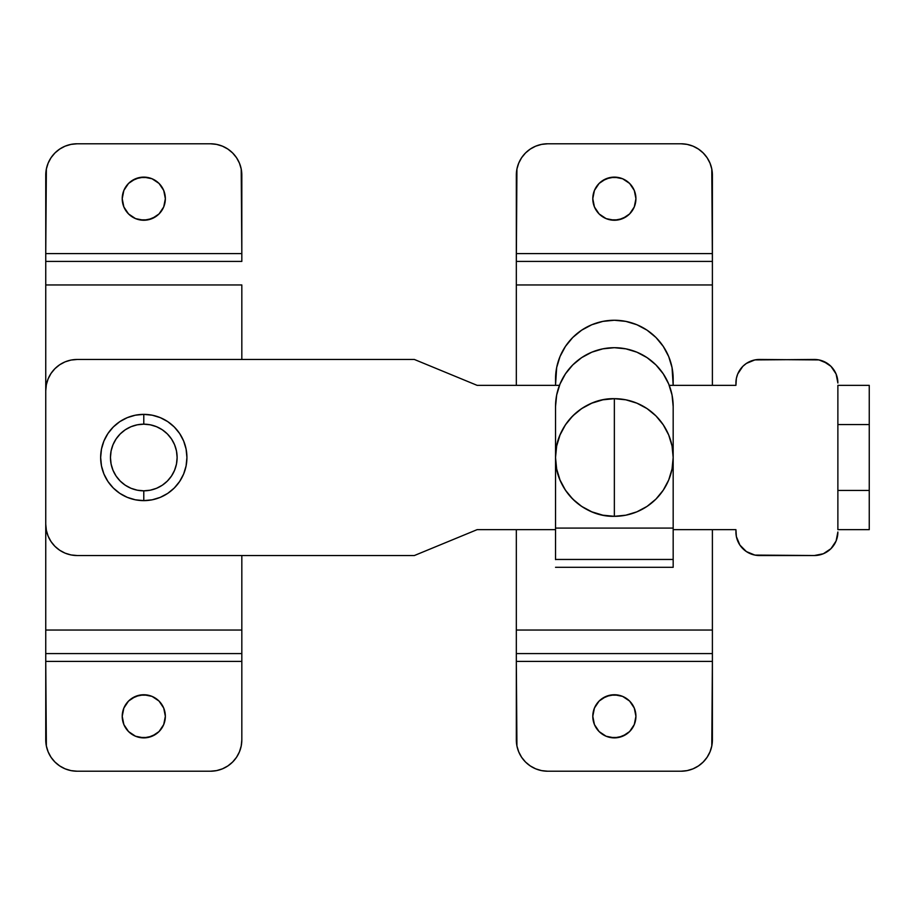<?xml version="1.0" encoding="UTF-8"?>
<svg xmlns="http://www.w3.org/2000/svg" width="915" height="915" viewBox="0 0 915 915"><rect width="100%" height="100%" fill="white"/><g stroke="black" fill="none" stroke-linecap="round" stroke-linejoin="round"><path stroke-width="1.37" d="M165.352 716.319A21.571 21.571 0 0 1 143.781 737.879A21.571 21.571 0 0 1 122.221 716.319L123.857 724.566L128.535 731.565L135.534 736.243L143.781 737.879L152.039 736.243L159.038 731.565L163.716 724.566L165.352 716.319L163.716 708.061L159.038 701.062L152.039 696.384L143.781 694.748L135.534 696.384L128.535 701.062L123.857 708.061L122.221 716.319A21.571 21.571 0 0 1 143.781 694.748A21.571 21.571 0 0 1 165.352 716.319L164.94 720.517M165.352 198.681A21.571 21.571 0 0 1 143.781 220.252A21.571 21.571 0 0 1 122.221 198.681L123.857 206.939L128.535 213.938L135.534 218.616L143.781 220.252L152.039 218.616L159.038 213.938L163.716 206.939L165.352 198.681L163.716 190.434L159.038 183.435L152.039 178.757L143.781 177.121L135.534 178.757L128.535 183.435L123.857 190.434L122.221 198.681A21.571 21.571 0 0 1 143.781 177.121A21.571 21.571 0 0 1 165.352 198.681L164.94 202.89M239.433 163.156L241.217 169.035L241.823 175.154A31.373 31.373 0 0 0 210.45 143.781L77.123 143.781L210.45 143.781L216.569 144.387L222.459 146.171L227.881 149.076L232.627 152.977L236.539 157.723L239.433 163.156L241.217 169.035L241.823 253.581L45.75 253.581L46.356 169.035L48.14 163.156L51.034 157.723L54.934 152.977L59.692 149.076L65.114 146.171L71.004 144.387L77.123 143.781A31.373 31.373 0 0 0 45.75 175.154L45.75 253.581L241.823 253.581L241.823 261.427L45.75 261.427L45.75 253.581L45.75 261.278M241.823 261.427L45.75 261.427L45.75 284.954L241.823 284.954L241.823 359.469L241.823 284.954L45.75 284.954L45.75 630.046L45.75 261.427M45.75 739.846A31.373 31.373 0 0 0 77.123 771.219L210.45 771.219A31.373 31.373 0 0 0 241.823 739.846L241.823 555.531L241.823 630.046L45.75 630.046L45.75 653.573L241.823 653.573L241.823 630.046L45.75 630.046L45.75 653.573L241.823 653.573L241.823 661.419L45.75 661.419L45.75 653.573L45.75 661.419L241.823 661.419L241.823 739.846L241.217 745.965L239.433 751.844L236.539 757.277L232.627 762.023L227.881 765.924L222.459 768.829L216.569 770.613L210.45 771.219L77.123 771.219L71.004 770.613L65.114 768.829L59.692 765.924L54.934 762.023L51.034 757.277L48.14 751.844L46.356 745.965L45.75 661.419L45.75 739.846L46.356 745.965L48.14 751.844M216.569 770.613L222.459 768.829L227.881 765.924L232.627 762.023M54.934 762.023L59.692 765.924L65.114 768.829L71.004 770.613M161.715 728.294L159.038 731.565M155.767 734.242L147.99 737.467L139.583 737.467L135.534 736.243L128.535 731.565L123.857 724.566M125.858 704.333L128.535 701.062M131.806 698.385L139.583 695.16L147.99 695.16L152.039 696.384L159.038 701.062L163.716 708.061M232.627 152.977L227.881 149.076L222.459 146.171L216.569 144.387M71.004 144.387L65.114 146.171L59.692 149.076L54.934 152.977M161.715 210.667L159.038 213.938M155.767 216.615L147.99 219.84L139.583 219.84L135.534 218.616L128.535 213.938L123.857 206.939M125.858 186.706L128.535 183.435M131.806 180.758L139.583 177.533L147.99 177.533L152.039 178.757L159.038 183.435L163.716 190.434M241.823 175.154L241.823 261.278M837.877 385.341L837.877 424.56L837.877 385.341L869.25 385.341L837.877 385.341M837.877 532.004L836.093 541.017L830.992 548.645L823.351 553.747L814.35 555.531L754.864 555.085L746.377 551.573L739.892 545.077L736.369 536.602L735.923 529.659L673.177 529.659L735.923 529.659L735.923 532.004A23.527 23.527 0 0 0 759.45 555.531L814.35 555.531A23.527 23.527 0 0 0 837.877 532.004M737.707 373.983L736.369 378.398L735.923 385.341L669.231 385.341L735.923 385.341L735.923 382.996A23.527 23.527 0 0 1 759.45 359.469L818.936 359.915L827.423 363.427L830.992 366.355L836.093 373.983L837.877 382.996A23.527 23.527 0 0 0 814.35 359.469L754.864 359.915L746.377 363.427L742.808 366.355L737.707 373.983L739.892 369.923M59.692 550.247L65.114 553.152L71.004 554.936L77.123 555.531L414.369 555.531L477.104 529.659L555.531 529.659L477.104 529.659L414.369 555.531L77.123 555.531L71.004 554.936L65.114 553.152L59.692 550.247L54.934 546.346L51.034 541.588L48.14 536.167L46.356 530.288L45.75 524.169L45.75 390.831L46.356 384.712L48.14 378.833L51.034 373.412L54.934 368.654L59.692 364.753L65.114 361.848L71.004 360.064L77.123 359.469L414.369 359.469L477.104 385.341L559.477 385.341L477.104 385.341L414.369 359.469L77.123 359.469A31.373 31.373 0 0 0 45.75 390.831L46.356 384.712L48.14 378.833L51.034 373.412M833.908 545.077L830.992 548.645L823.351 553.747M739.892 545.077L737.707 541.017M51.034 541.588L48.14 536.167M59.692 364.753L65.114 361.848M823.351 361.253L830.992 366.355L836.093 373.983M45.75 390.831L45.75 524.169A31.373 31.373 0 0 0 77.123 555.531M837.877 529.659L837.877 424.56L869.25 424.56L869.25 385.341L869.25 490.44L837.877 490.44L837.877 424.56L869.25 424.56L869.25 490.44L837.877 490.44L837.877 529.659L869.25 529.659L869.25 490.44L869.25 529.659L837.877 529.659M143.781 414.369A43.131 43.131 0 0 1 186.923 457.5A43.131 43.131 0 0 1 143.781 500.631A43.131 43.131 0 0 0 186.923 457.5A43.131 43.131 0 0 0 143.781 414.369L143.781 424.171A33.329 33.329 0 0 1 177.121 457.5A33.329 33.329 0 0 1 143.781 490.829L143.781 500.631L143.781 490.829L150.289 490.188L156.545 488.29L162.31 485.213L167.353 481.073L171.505 476.017L174.582 470.253L176.481 464.008L177.121 457.5L176.481 450.992L174.582 444.747L171.505 438.983L167.353 433.927L162.31 429.787L156.545 426.71L150.289 424.812L143.781 424.171L137.284 424.812L131.028 426.71L125.263 429.787L120.22 433.927L116.068 438.983L112.991 444.747L111.092 450.992L110.452 457.5L111.092 464.008L112.991 470.253L116.068 476.017L120.22 481.073L125.263 485.213L131.028 488.29L137.284 490.188L143.781 490.829A33.329 33.329 0 0 1 110.452 457.5A33.329 33.329 0 0 1 143.781 424.171L143.781 414.369A43.131 43.131 0 0 0 100.65 457.5A43.131 43.131 0 0 0 143.781 500.631A43.131 43.131 0 0 1 100.65 457.5A43.131 43.131 0 0 1 143.781 414.369L152.199 415.193L160.297 417.652L167.754 421.632L174.285 426.996L179.649 433.538L183.641 440.996L186.088 449.082L186.923 457.5L186.088 465.918L183.641 474.004L179.649 481.462L174.285 488.004L167.754 493.368L160.297 497.348L152.199 499.807L143.781 500.631L135.374 499.807L127.277 497.348L119.819 493.368L113.288 488.004L107.924 481.462L103.933 474.004L101.474 465.918L100.65 457.5L101.474 449.082L103.933 440.996L107.924 433.538L113.288 426.996L119.819 421.632L127.277 417.652L135.374 415.193L143.781 414.369M635.925 716.319A21.571 21.571 0 0 1 614.354 737.879A21.571 21.571 0 0 1 592.794 716.319L594.43 724.566L599.108 731.565L606.107 736.243L614.354 737.879L622.612 736.243L629.612 731.565L634.278 724.566L635.925 716.319L634.278 708.061L629.612 701.062L622.612 696.384L614.354 694.748L606.107 696.384L599.108 701.062L594.43 708.061L592.794 716.319A21.571 21.571 0 0 1 614.354 694.748A21.571 21.571 0 0 1 635.925 716.319M635.925 198.681A21.571 21.571 0 0 1 614.354 220.252A21.571 21.571 0 0 1 592.794 198.681L594.43 206.939L599.108 213.938L606.107 218.616L614.354 220.252L622.612 218.616L629.612 213.938L634.278 206.939L635.925 198.681L634.278 190.434L629.612 183.435L622.612 178.757L614.354 177.121L606.107 178.757L599.108 183.435L594.43 190.434L592.794 198.681A21.571 21.571 0 0 1 614.354 177.121A21.571 21.571 0 0 1 635.925 198.681M710.006 163.156L711.79 169.035L712.396 175.154A31.373 31.373 0 0 0 681.023 143.781L687.142 144.387L693.032 146.171L698.454 149.076L703.2 152.977L707.101 157.723L710.006 163.156L711.79 169.035L712.396 261.427L516.323 261.427L516.323 385.341L516.323 284.954L712.396 284.954L712.396 385.341L712.396 261.427L516.323 261.427L516.929 169.035L518.713 163.156L521.607 157.723L525.507 152.977L530.265 149.076L535.687 146.171L541.577 144.387L547.696 143.781L681.023 143.781L547.696 143.781A31.373 31.373 0 0 0 516.323 175.154L516.323 253.581L712.396 253.581L516.323 253.581L516.323 261.278M516.323 739.846A31.373 31.373 0 0 0 547.696 771.219L681.023 771.219A31.373 31.373 0 0 0 712.396 739.846L712.396 529.659L712.396 630.046L516.323 630.046L516.323 529.659L516.323 653.573L712.396 653.573L712.396 630.046L516.323 630.046L516.323 653.573L712.396 653.573L712.396 661.419L516.323 661.419L516.323 653.573L516.323 661.419L712.396 661.419L711.79 745.965L710.006 751.844L707.101 757.277L703.2 762.023L698.454 765.924L693.032 768.829L687.142 770.613L681.023 771.219L547.696 771.219L541.577 770.613L535.687 768.829L530.265 765.924L525.507 762.023L521.607 757.277L518.713 751.844L516.929 745.965L516.323 661.419L516.323 739.846L516.929 745.965L518.713 751.844M673.177 385.341L672.045 367.601L668.705 356.564L663.261 346.396L655.952 337.475L647.042 330.166L636.863 324.722L625.837 321.382L614.354 320.25L602.882 321.382L591.845 324.722L581.677 330.166L572.767 337.475L565.447 346.396L560.014 356.564L556.663 367.601L555.531 385.341L555.531 379.073A58.823 58.823 0 0 1 614.354 320.25A58.823 58.823 0 0 1 673.177 379.073L673.177 385.341M672.045 395.051L668.705 384.014L672.045 395.051L673.177 406.523L673.177 528.081L555.531 528.081L555.531 559.454L673.177 559.454L673.177 567.3L555.531 567.3L673.177 567.3L673.177 559.603M516.323 261.427L516.323 284.954L712.396 284.954L712.396 261.427M687.142 770.613L693.032 768.829L698.454 765.924L703.2 762.023M525.507 762.023L530.265 765.924L535.687 768.829L541.577 770.613M632.288 728.294L629.612 731.565M626.34 734.242L618.563 737.467L610.145 737.467L606.107 736.243L599.108 731.565L594.43 724.566M596.42 704.333L599.108 701.062M602.379 698.385L610.145 695.16L618.563 695.16L622.612 696.384L629.612 701.062L634.278 708.061M560.014 356.564L565.447 346.396M572.767 337.475L581.677 330.166L591.845 324.722M663.261 346.396L668.705 356.564M672.045 367.601L673.177 379.073M703.2 152.977L698.454 149.076L693.032 146.171L687.142 144.387M541.577 144.387L535.687 146.171L530.265 149.076L525.507 152.977M632.288 210.667L629.612 213.938M626.34 216.615L618.563 219.84L610.145 219.84L606.107 218.616L599.108 213.938L594.43 206.939M596.42 186.706L599.108 183.435M602.379 180.758L610.145 177.533L618.563 177.533L622.612 178.757L629.612 183.435L634.278 190.434M712.396 175.154L712.396 261.278M602.882 348.832L591.845 352.172L602.882 348.832L614.354 347.7L625.837 348.832L636.863 352.172L647.042 357.616L655.952 364.925L663.261 373.846L668.705 384.014M560.014 384.014L556.663 395.051L560.014 384.014L565.447 373.846L572.767 364.925L581.677 357.616L591.845 352.172M555.531 559.603L555.531 406.523L556.663 395.051M673.177 559.454L673.177 406.523A58.823 58.823 0 0 0 614.354 347.7A58.823 58.823 0 0 0 555.531 406.523L555.531 528.081L673.177 528.081L673.177 559.454L555.531 559.454M614.354 457.5L614.354 398.677C582.924 397.865 554.73 426.07 555.531 457.5C554.73 488.93 582.924 517.135 614.354 516.323L614.354 457.5L614.354 516.323L625.837 515.191L636.863 511.84L647.042 506.407L655.952 499.098L663.261 490.177L668.705 480.009L672.045 468.972L673.177 457.5L672.045 446.028L668.705 434.991L663.261 424.823L655.952 415.902L647.042 408.593L636.863 403.16L625.837 399.809L614.354 398.677A58.823 58.823 0 0 1 673.177 457.5A58.823 58.823 0 0 1 614.354 516.323A58.823 58.823 0 0 1 555.531 457.5A58.823 58.823 0 0 1 614.354 398.677L602.882 399.809L591.845 403.16L581.677 408.593L572.767 415.902L565.447 424.823L560.014 434.991L556.663 446.028L555.531 457.5L556.663 468.972L560.014 480.009L565.447 490.177L572.767 499.098L581.677 506.407L591.845 511.84L602.882 515.191L614.354 516.323A58.823 58.823 0 0 0 673.177 457.5A58.823 58.823 0 0 0 614.354 398.677L614.354 457.5"/></g></svg>
